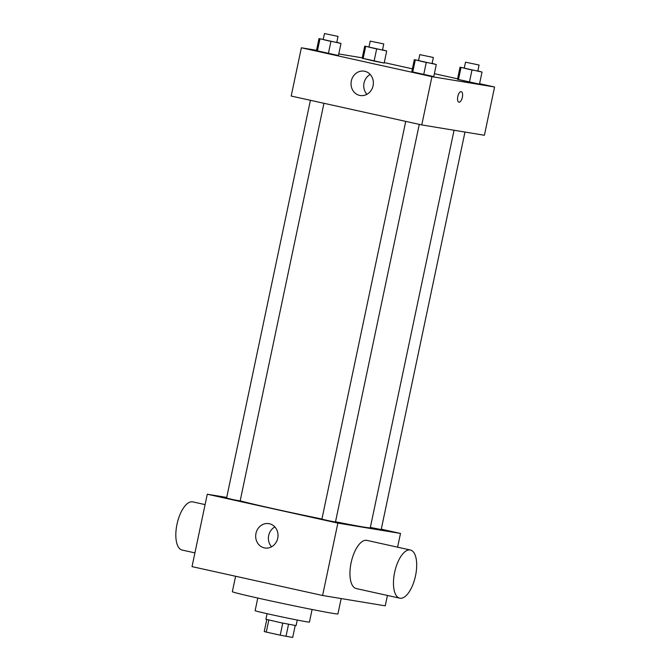 <?xml version="1.0" encoding="UTF-8"?>
<svg xmlns="http://www.w3.org/2000/svg" width="671" height="671" viewBox="0 0 671 671"><rect width="100%" height="100%" fill="white"/><g stroke="black" fill="none" stroke-linecap="round" stroke-linejoin="round"><path stroke-width="1.01" d="M282.759 623.124L280.218 635.177L266.261 632.09L264.231 631.528L266.764 619.534M295.206 625.531L292.69 637.45L280.218 635.177M288.53 624.298L285.997 636.343M297.261 620.046L296.087 625.607L280.939 622.738L265.917 619.249L267.092 613.688M268.803 620.046L266.261 632.09M312.09 609.486L309.432 622.118A27.754 0.579 -168.1 0 1 282.155 616.959A27.754 0.579 -168.1 0 1 255.123 610.669L257.781 598.046M341.162 598.557L337.924 613.94A53.948 1.132 -168.1 0 1 284.907 603.925A53.948 1.132 -168.1 0 1 232.351 591.696L235.605 576.255M387.427 595.454L385.238 605.829L322.6 595.496L192.023 566.618L207.28 494.225L226.723 497.437M381.279 529.184L400.495 533.437L397.601 547.175M419.266 124.37L335.466 522.03L328.656 520.738L321.904 519.169L405.729 121.376M464.969 132.053L381.195 529.57L370.35 527.406M400.495 533.437L337.857 523.103L207.28 494.225M323.95 103.292L240.151 500.952L233.332 499.66L226.58 498.092L310.413 100.298M454.049 130.249L370.266 527.817A67.838 1.417 -168.1 0 1 335.525 521.77M321.937 519.027A67.838 1.417 -168.1 0 1 240.176 500.818M399.748 598.18L356.226 588.551A24.668 10.568 -77.5 0 1 351.235 562.189A24.668 10.568 -77.5 0 1 366.878 540.381L410.4 550.01A24.668 10.568 102.5 0 0 394.758 571.809A24.668 10.568 102.5 0 0 399.748 598.18A24.668 10.568 102.5 0 0 415.517 575.819A24.668 10.568 102.5 0 0 410.4 550.01M337.857 523.103L322.6 595.496M255.97 533.403A12.33 11.139 99.4 0 1 268.853 523.64A12.33 11.139 99.4 0 1 277.844 537.622A12.33 11.139 99.4 0 1 264.844 547.981A12.33 11.139 99.4 0 1 255.97 533.403M274.842 526.936A12.33 11.139 -80.6 0 0 268.685 535.5A12.33 11.139 -80.6 0 0 271.57 546.79M194.917 552.879L182.118 550.052A24.668 10.568 -77.5 0 1 177.001 524.244A24.668 10.568 -77.5 0 1 192.77 501.883L205.091 504.609M479.58 83.682L494.577 86.995L484.403 135.257L421.765 124.923L291.189 96.045L301.363 47.784L316.527 50.291M384.257 62.604L412.388 68.819M434.372 73.684L457.597 78.817M336.808 42.265L340.985 43.447L338.436 55.508L328.371 53.537L316.452 50.644L318.993 38.583L323.237 39.413M477.853 70.891L482.03 72.065L479.488 84.135L469.423 82.164L457.496 79.27L460.038 67.209L464.29 68.039M338.763 53.957L362.248 57.832M494.577 86.995L431.939 76.662L301.363 47.784M382.529 49.813L386.706 50.988L384.164 63.057L374.099 61.086L362.172 58.192L364.722 46.123L368.966 46.962M432.132 63.342L436.301 64.525L433.76 76.586L423.695 74.615L411.776 71.73L414.317 59.66L418.561 60.491M431.939 76.662L421.765 124.923M373.084 85.745A12.33 11.139 99.4 0 1 360.193 95.508A12.33 11.139 99.4 0 1 351.21 81.526A12.33 11.139 99.4 0 1 364.21 71.168A12.33 11.139 99.4 0 1 373.084 85.745M461.195 91.633A5.393 2.315 -77.5 0 1 461.245 91.642A5.393 2.315 -77.5 0 1 462.336 97.412A5.393 2.315 -77.5 0 1 458.914 102.177A5.393 2.315 -77.5 0 1 457.807 96.473A5.393 2.315 -77.5 0 1 461.195 91.633M461.245 91.642A5.393 2.315 -77.5 0 1 462.336 97.412A5.393 2.315 -77.5 0 1 458.914 102.177M366.92 94.317A12.33 11.139 99.4 0 1 370.199 74.456M436.301 64.525L414.317 59.66M419.794 54.628L418.528 60.658L423.787 61.917L432.09 63.519L433.365 57.488L419.794 54.628L433.365 57.488M433.76 76.586L411.776 71.73M426.236 62.554L423.695 74.615M415.248 60.122L412.699 72.191M340.985 43.447L318.993 38.583M324.479 33.55L323.204 39.581L328.471 40.839L336.767 42.441L338.041 36.41L324.479 33.55L338.041 36.41M338.436 55.508L316.452 50.644M330.92 41.476L328.371 53.537M319.924 39.044L317.383 51.105M482.03 72.065L460.038 67.209M465.523 62.177L464.248 68.207L469.515 69.465L477.819 71.067L479.086 65.037L465.523 62.177L479.086 65.037M479.488 84.135L457.496 79.27M471.965 70.103L469.423 82.164M460.969 67.67L458.427 79.732M386.706 50.988L364.722 46.123M370.199 41.099L368.933 47.129L374.192 48.379L382.495 49.989L383.77 43.95L370.199 41.099L383.77 43.95M384.164 63.057L362.172 58.192M376.641 49.017L374.099 61.086M365.645 46.593L363.103 58.654"/></g></svg>

